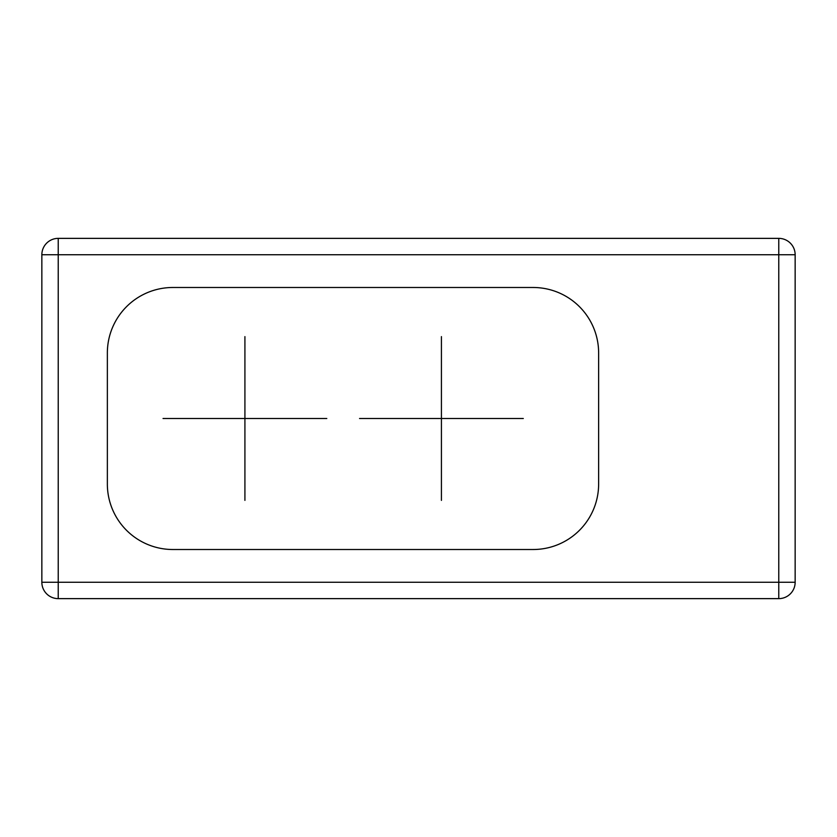 <?xml version="1.0" encoding="UTF-8"?>
<svg xmlns="http://www.w3.org/2000/svg" width="837" height="837" viewBox="0 0 837 837"><rect width="100%" height="100%" fill="white"/><g stroke="black" fill="none" stroke-linecap="round" stroke-linejoin="round"><path stroke-width="1.26" d="M41.85 582.259L58.224 582.259L58.224 598.633A16.374 16.374 0 0 1 41.85 582.259L41.85 254.741A16.374 16.374 0 0 1 58.224 238.367L778.776 238.367A16.374 16.374 0 0 1 795.15 254.741L778.776 254.741L778.776 238.367M58.224 238.367L58.224 254.741L778.776 254.741L778.776 582.259L795.15 582.259A16.374 16.374 0 0 1 778.776 598.633L778.776 582.259L58.224 582.259L58.224 254.741L41.85 254.741M172.861 287.489A65.506 65.506 0 0 0 107.356 352.994L107.356 484.006A65.506 65.506 0 0 0 172.861 549.511L533.138 549.511A65.506 65.506 0 0 0 598.633 484.006L598.633 352.994A65.506 65.506 0 0 0 533.138 287.489L172.861 287.489M795.15 582.259L795.15 254.741M778.776 598.633L58.224 598.633M244.917 500.38L244.917 336.62M163.037 418.5L326.796 418.5M212.159 418.5L277.664 418.5M441.423 500.38L441.423 336.62M359.544 418.5L523.303 418.5M474.181 418.5L408.676 418.5"/></g></svg>
